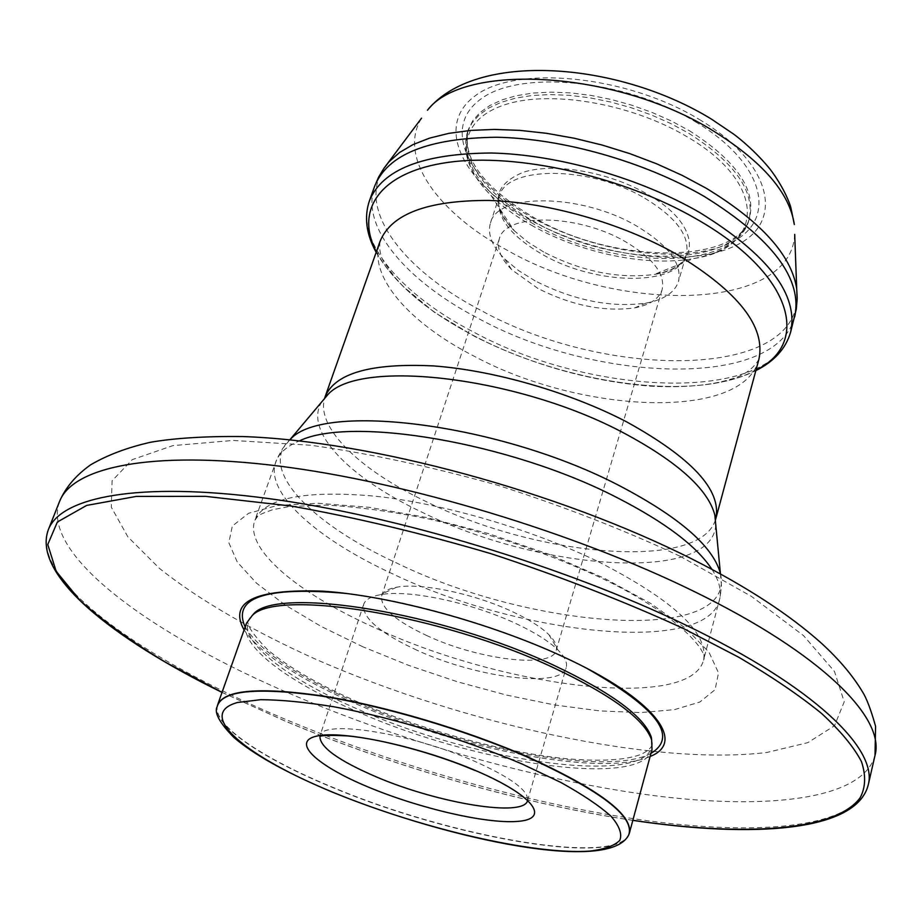 <?xml version="1.0" encoding="UTF-8"?>
<svg xmlns="http://www.w3.org/2000/svg" width="922" height="922" viewBox="0 0 922 922"><rect width="100%" height="100%" fill="white"/><g stroke="black" fill="none" stroke-linecap="round" stroke-linejoin="round"><path stroke-width="0.69" stroke-dasharray="4.61 3.46" d="M535.117 280.864L518.348 270.434L504.795 259.059C492.014 246.116 487.242 234.073 490.469 222.94C497.004 192.79 581.102 193.205 636.422 225.89C668.277 245.056 682.292 263.588 678.465 281.487C674.8 292.493 664.024 299.696 646.161 303.096C610.871 307.867 573.853 300.457 535.117 280.864M537.964 288.494L511.641 269.627C500.704 258.563 496.601 248.318 499.321 238.867C504.945 212.982 577.552 213.639 625.439 241.679C653.168 258.195 665.396 274.168 662.134 289.577C659.011 298.901 649.814 305.009 634.532 307.902C603.933 311.993 571.744 305.516 537.964 288.494M427.335 635.834C395.365 620.863 380.129 607.586 381.627 595.992C383.079 591.728 388.047 588.812 396.541 587.245C420.455 582.427 474.726 593.768 512.943 611.92C529.205 619.572 541.191 627.167 548.913 634.705C555.009 640.813 557.441 646.034 556.22 650.367C552.324 668.899 478.725 659.841 427.335 635.834M417.055 650.264C379.818 633.011 362.012 617.752 363.637 604.475C365.262 599.703 370.886 596.442 380.509 594.69C407.997 589.216 471.465 602.539 516.066 623.629C535.037 632.527 548.97 641.286 557.879 649.929C564.806 656.833 567.583 662.711 566.212 667.574C561.705 688.688 476.582 677.808 417.055 650.264M629.092 833.984L628.873 834.525C615.562 866.323 450.547 836.98 333.291 787.526C263.911 759.106 213.466 725.718 217.258 706.321L217.373 705.745M652.004 749.517C642.277 788.898 475.026 763.727 357.99 711.968C287.906 682.073 238.452 645.227 246.474 623.214M650.137 756.455C604.002 777.258 460.885 749.828 356.883 704.235C298.659 678.892 261.064 654.147 244.088 629.98M345.9 593.399C410.083 600.764 496.935 625.842 561.152 655.738L587.107 668.519M650.967 753.389C608.923 776.497 463.293 749.425 358.128 703.209C297.887 676.944 260.223 651.531 245.148 626.995M598.274 561.671C673.763 600.441 708.845 633.264 703.532 660.14C690.405 711.265 504.23 687.708 376.015 628.285C298.74 593.895 244.295 549.178 254.818 520.377C264.372 497.995 304.594 489.939 375.473 496.209C444.231 503.746 532.282 529.562 598.274 561.671M711.945 569.358C719.344 580.975 721.857 591.244 719.46 600.153C705.342 655.242 520.181 634.785 393.74 574.36C317.514 539.474 264.441 492.982 275.77 461.957C278.87 453.267 286.754 446.236 299.443 440.877M720.52 574.003C736.367 644.593 533.665 629.611 398.004 563.653C311.959 524.318 257.33 469.402 289.75 439.829M715.76 524.883C712.683 583.753 538.944 570.43 422.057 512.24C350.36 478.403 303.568 431.727 321.559 402.107M715.322 520.25C698.692 571.559 536.42 556.485 426.275 501.637C360.767 470.451 316.027 428.304 324.556 398.546M758.875 359.419C743.305 421.25 581.137 413.851 473.873 356.053C409.506 323.184 367.509 276.047 380.025 241.426C379.046 250.507 380.717 257.826 385.039 263.404L394.397 276.727L403.087 286.316L433.939 311.993L474.669 336.461C531.429 364.789 590.057 381.374 650.563 386.191C683.409 387.839 710.044 385.534 730.466 379.276C743.42 375.876 752.894 369.249 758.875 359.419M755.994 370.056C696.329 402.626 565.774 384.532 473.47 335.55C425.86 310.53 393.487 282.628 376.36 251.821M790.627 332.116C772.382 403.652 591.97 396.506 473.401 331.943C401.819 295.04 354.716 241.161 369.388 200.915M794.649 316.984C776.186 389.384 596.061 382.964 477.93 318.182C406.602 281.175 359.822 226.904 374.678 186.175M797.173 297.656C795.121 380.118 604.267 378.85 480.927 310.391C403.997 270.526 356.71 209.951 383.575 168.841M794.695 234.407C791.283 311.913 618.432 313.953 507.365 250.335C438.492 213.57 397.347 157.224 421.538 118.177M699.187 119.376C773.143 163.471 784.829 222.824 735.871 245.494C687.858 268.855 595.935 256.466 530.046 219.932C463.743 183.812 433.49 126.602 474.968 96.003C515.26 64.69 625.784 74.843 699.187 119.376M695.28 121.704C766.067 163.805 777.695 220.727 730.846 242.613C684.908 265.156 596.419 253.296 533.089 218.122C469.333 183.351 440.635 128.412 480.593 99.219C519.42 69.369 625.035 79.177 695.28 121.704M689.137 130.567C735.721 160.186 755.925 189.079 749.724 217.258C736.955 268.763 614.317 268.048 534.576 221.879C483.739 192.491 461.645 161.73 468.284 129.599L472.871 120.552L480.085 112.461L489.87 105.5L502.087 99.864L516.539 95.669L532.962 93.064L551.045 92.119L570.407 92.88L590.645 95.358L611.321 99.507L631.962 105.246L652.108 112.461L671.308 120.966L689.137 130.567M533.85 224.127C482.978 194.749 460.862 164.024 467.477 131.938L472.052 122.914L479.267 114.835L489.052 107.897L501.268 102.273L515.721 98.101L532.155 95.508L550.238 94.563L569.612 95.335L589.861 97.824L610.537 101.985L631.19 107.736L651.347 114.939L670.559 123.444L688.4 133.056C735.018 162.652 755.245 191.522 749.056 219.643C736.309 271.068 613.649 270.273 533.85 224.127M533.619 226.455C516.723 217.108 502.513 206.759 490.988 195.406C455.733 160.808 457.669 121.278 502.813 105.431C547.507 89.342 630.21 102.826 686.683 136.537C768.591 183.801 764.131 248.64 693.678 258.529C647.959 266.977 582.197 253.515 533.619 226.455M543.646 251.971L527.522 241.852L514.292 230.788C489.974 204.269 493.063 184.723 523.569 172.149C554.087 162.468 608.831 171.918 646.921 193.92C702.091 224.634 702.357 267.668 654.401 274.422C618.8 279.089 581.886 271.61 543.646 251.971M644.789 198.218C676.402 217.5 690.244 236.286 686.302 254.553C678.534 286.765 596.937 285.624 543.381 255.002C509.935 235.813 495.252 216.255 499.309 196.317C506.086 165.557 589.896 165.349 644.789 198.218M363.637 604.475L319.946 735.906C321.524 719.183 410.567 732.967 474.438 761.203C511.203 777.649 528.894 790.765 527.545 800.573L523.973 797.83C521.161 795.248 509.808 785.717 474.623 770.343M628.873 834.525L628.769 834.79C615.47 866.576 450.466 837.222 333.211 787.78C263.842 759.371 213.397 725.994 217.189 706.598L217.258 706.321M652.257 742.636C653.905 787.48 479.924 763.428 359.061 709.71C284.979 678.131 234.545 638.658 250.185 617.406L249.297 619.238C244.803 622.12 250.726 632.112 267.057 649.203C287.802 667.021 318.782 684.919 359.995 702.898C424.374 730.593 503.573 752.214 564.575 758.529C599.819 761.699 625.312 760.304 641.044 754.369C647.843 751.004 651.474 747.765 651.946 744.642L652.257 742.625M632.849 820.315C522.071 803.788 394.42 767.092 285.025 720.992L222.052 692.364M868.213 785.014C856.699 826.976 763.658 836.116 649.756 821.029C534.633 805.402 400.24 767.519 284.852 719.091C143.671 660.002 29.527 580.514 48.359 529.654M875.013 755.372C863.096 799.167 770.101 810.023 656.476 795.94C541.629 781.291 407.743 743.743 293.046 694.981C152.706 635.465 39.865 554.422 59.584 501.395M680.044 556.231L751.453 596.384L803.558 635.627L834.456 671.412L844.218 701.849L834.491 725.775L807.81 742.648L767.127 752.421C655.093 766.228 466.175 724.75 317.272 659.945C254.149 631.674 199.44 600.303 159.379 568.332L127.893 536.892L111.297 507.158L112.092 480.8L132.249 459.652L172.806 445.626L233.231 440.439L311.025 445.28C370.206 453.624 432.614 467.005 498.237 485.421C563.446 506.316 624.044 529.92 680.044 556.231M363.026 646.864L321.098 626.418L285.025 604.924L256.535 583.177L237.288 562.086L228.817 542.689L232.332 526.047L248.571 513.289L277.568 505.429L318.436 503.285L369.261 507.342L427.117 517.599L488.257 533.55L548.544 554.168L603.864 578.013L650.644 603.414L686.222 628.677L709.018 652.257L718.503 672.899L715.092 689.679L699.879 702.022L674.397 709.663L640.456 712.579L599.934 710.92L554.71 704.973L506.651 695.119L457.519 681.807L409.068 665.534L363.026 646.864M289.831 439.84L282.57 448.657L277.142 458.499L254.818 520.377L257.284 516.862C260.857 514.741 256.074 515.559 272.705 509.705L289.335 506.547L326.111 505.106C356.503 506.708 390.801 511.353 429.007 519.04C489.467 533.296 546.078 552.566 598.839 576.849C675.803 612.923 709.352 651.566 703.532 660.14L720.301 596.534L721.419 585.343L720.451 573.968M376.164 252.351C394.409 283.388 426.771 311.071 473.263 335.389C564.909 383.806 692.871 402.637 755.844 370.609M490.469 222.94L499.309 196.317C496.186 205.975 501.176 217.465 514.292 230.788L490.988 195.406C469.436 173.797 461.599 152.637 467.477 131.938L468.284 129.599C461.715 158.377 483.854 187.869 534.714 218.076C615.573 265.582 740.32 263.669 749.724 217.258L749.056 219.643C742.141 240.02 723.689 252.985 693.678 258.529L654.401 274.422C672.76 270.907 683.398 264.28 686.302 254.553L678.465 281.487M511.641 269.627L504.795 259.059M381.627 595.992L499.321 238.867M396.541 587.245L380.509 594.69M333.222 792.471L333.879 792.736M222.029 692.41L284.748 720.923C394.224 767.058 521.852 803.777 632.838 820.361M527.545 800.573L566.212 667.574M548.913 634.705L557.879 649.929M556.22 650.367L662.134 289.577M634.532 307.902L646.161 303.096"/><path stroke-width="1.38" d="M217.373 705.745L217.684 704.708C224.495 689.725 259.831 686.855 323.714 696.122C385.707 706.102 466.186 730.017 527.638 756.858C598.597 789.186 632.527 814.552 629.426 832.946L629.092 833.984M217.684 704.708L246.474 623.214L252.202 615.573C277.015 588.42 440.762 614.536 553.742 667.805C611.989 695.372 644.616 719.437 651.635 739.986L652.004 749.517L629.426 832.946M244.088 629.98C228.483 601.847 254.518 588.893 322.204 591.129C388.9 595.393 488.925 622.362 562.282 656.337C654.712 698.622 686.89 742.198 650.137 756.455M587.107 668.519C657.248 708.257 678.534 736.54 650.967 753.389M245.148 626.995C232.01 597.468 265.594 586.265 345.9 593.399M299.443 440.877C350.879 415.822 510.327 442.422 616.91 497.546C664.993 522.221 696.675 546.158 711.945 569.358M289.75 439.829L290.522 439.149C323.61 401.715 500.738 423.659 619.284 485.617C679.134 517 712.798 546.124 720.278 573L720.52 574.003M321.559 402.107L328.025 394.409C360.11 358.508 518.613 376.649 624.194 433.213C677.682 461.922 707.889 489.144 714.815 514.879L715.76 524.883M324.556 398.546L325.109 396.771C334.928 373.191 371.001 362.911 433.328 365.907C493.616 370.264 569.681 392.207 626.487 421.78C691.892 457.923 721.684 490.158 715.864 518.487L715.322 520.25M289.831 439.84L328.025 394.409L325.109 396.771L380.025 241.426C391.193 213.985 427.405 200.328 488.648 200.443C547.783 202.195 621.37 223.101 675.711 253.746C738.199 291.421 765.917 326.642 758.875 359.419L715.864 518.487L714.815 514.879L720.451 573.968M376.36 251.821C354.578 210.181 379.564 171.884 448.403 162.33C516.919 152.66 622.465 176.275 696.064 218.791C792.689 273.454 811.464 343.307 755.994 370.056M376.164 252.351C366.253 234.303 363.994 217.154 369.388 200.915C382.157 169.498 422.749 153.525 491.161 153.006C557.268 154.412 639.476 177.796 699.717 212.521C768.429 254.968 798.729 294.833 790.627 332.116L796.285 309.147L797.15 299.085L796.712 288.851L797.173 297.656M369.388 200.915L374.678 186.175C387.586 154.366 428.177 138.058 496.474 137.251C562.455 138.404 644.397 161.673 704.362 196.501C772.774 239.098 802.866 279.251 794.649 316.984M383.575 168.841L388.957 161.846L399.514 152.522L413.102 144.547L429.617 138.104L448.841 133.356L470.531 130.428L494.342 129.414L519.881 130.371L546.7 133.333L574.325 138.254L602.227 145.077L629.864 153.651L656.741 163.839L682.315 175.434L706.137 188.203C761.376 221.81 791.56 255.359 796.712 288.851L794.695 234.407M713.213 130.855C762.552 161.569 789.589 192.802 794.326 224.519L790.903 207.784C789.854 203.22 783.389 186.774 770.343 169.533C756.72 152.568 739.824 138.531 733.232 133.828L711.265 119.007C617.337 61.371 475.614 50.929 427.451 110.248C463.305 62.385 615.769 70.256 713.213 130.855M527.545 800.573C524.215 817.664 438.042 803.362 376.556 776.992C338.074 760.466 319.208 746.762 319.946 735.906C321.317 737.116 316.753 734.338 346.926 735.906C379.299 738.568 434.216 753.043 474.623 770.343M476.536 770.965C533.227 795.213 550.411 818.402 519.144 821.26C488.648 824.475 420.697 808.882 369.042 787.376C317.087 765.963 290.326 741.703 316.949 736.044C342.696 730.005 420.236 746.647 476.536 770.965M522.106 764.015L560.691 782.375C582.6 794.51 599.358 805.793 610.975 816.212C619.365 825.858 622.304 833.914 619.814 840.368C614.375 845.797 604.394 849.358 589.873 851.075C534.241 855.097 421.354 828.636 334.018 792.724C246.416 757.008 194.577 714.377 237.403 702.518L260.649 699.683C280.956 699.798 305.355 702.161 333.833 706.771C393.325 717.789 464.642 739.456 522.106 764.015M333.222 792.471C287.284 773.258 254.172 754.922 233.888 737.473C219.505 722.825 213.939 712.533 217.189 706.598C221.66 690.59 256.016 687.028 320.245 695.891C382.653 705.561 464.93 729.821 527.534 757.158C600.925 790.696 634.67 816.581 628.769 834.79C610.26 873.33 450.604 840.173 333.879 792.736M252.202 615.573L253.919 613.533C278.709 586.404 441.615 612.312 553.984 665.361C611.92 692.814 644.386 716.809 651.381 737.335L651.635 739.986M222.052 692.364L165.557 662.238C131.523 641.62 103.08 621.094 80.226 600.648L56.138 571.248L47.76 544.51L57.371 522.002L86.668 505.417L136.318 496.405L205.422 496.336L291.145 506.04C355.143 517.38 421.85 533.285 491.253 553.765C559.988 576.377 623.86 601.202 682.856 628.216L738.787 657.271C771.772 676.644 799.351 695.361 821.537 713.421C840.461 730.846 853.772 746.901 861.459 761.595C866.058 775.356 865.631 787.388 860.18 797.703C835.182 831.759 742.441 836.508 632.849 820.315M222.029 692.41C112.196 638.646 31.648 574.602 48.359 529.654C60.829 496.935 138.346 481.296 267.08 498.364C395.515 515.41 564.114 566.304 685.403 624.897C815.025 687.074 878.193 749.494 868.213 785.014L875.013 755.372L875.589 726.329C870.898 709.617 866.519 698.092 862.439 691.754C852.631 675.4 838.847 659.115 821.076 642.911C789.048 614.317 746.14 586.404 692.341 559.181C558.767 491.829 371.312 440.762 242.279 436.532C205.525 436.175 175.007 438.077 150.724 442.226C127.513 447.458 107.482 454.984 90.644 464.815C75.915 475.279 65.566 487.473 59.584 501.395C72.631 467.281 150.378 450.051 278.651 466.036C406.637 481.999 574.129 532.478 694.404 591.613C822.966 654.355 885.327 718.307 875.013 755.372M421.538 118.177L383.921 168.334L378.677 177.001L374.678 186.175M755.844 370.609C774.261 361.378 785.855 348.551 790.627 332.116M632.838 820.361C753.781 838.478 856.446 831.494 868.213 785.014M48.359 529.654L59.584 501.395"/></g></svg>
